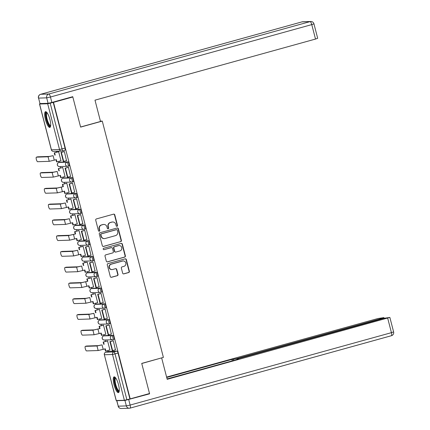 <?xml version="1.0" encoding="UTF-8"?>
<svg xmlns="http://www.w3.org/2000/svg" width="430" height="430" viewBox="0 0 430 430"><rect width="100%" height="100%" fill="white"/><g stroke="black" fill="none" stroke-linecap="round" stroke-linejoin="round"><path stroke-width="0.64" d="M117.024 226.304A0.72 0.693 88.1 0 0 117.514 225.422L114.788 214.882A1.027 0.989 88.1 0 0 113.574 214.156L96.411 218.913A1.027 0.989 88.1 0 0 95.718 220.165L98.443 230.706A0.72 0.693 88.1 0 0 99.287 231.216A0.72 0.693 88.1 0 0 99.776 230.34L99.421 228.975A3.284 3.16 88.1 0 1 101.652 224.954L103.087 224.557A3.284 3.16 88.1 0 1 106.957 226.884L107.312 228.249A0.72 0.693 88.1 0 0 108.156 228.76A0.72 0.693 88.1 0 0 108.645 227.878L108.29 226.519A3.284 3.16 88.1 0 1 110.521 222.498L111.95 222.1A3.284 3.16 88.1 0 1 115.826 224.428L116.175 225.793A0.72 0.693 88.1 0 0 117.024 226.304M116.723 226.314A0.72 0.693 88.1 0 0 117.223 225.433L114.498 214.892A1.027 0.989 88.1 0 0 113.654 214.135M98.991 231.232A0.72 0.693 88.1 0 0 99.491 230.346L99.136 228.986L99.421 228.975M107.855 228.771A0.72 0.693 88.1 0 0 108.36 227.889L108.005 226.524L108.29 226.519M112.934 339.652L113.934 339.377A2.091 0.559 -105.5 0 0 113.966 339.372A2.091 0.559 -105.5 0 0 113.966 337.27A2.091 0.559 -105.5 0 0 112.886 335.335L104.78 335.599A2.091 0.559 -105.5 0 0 104.743 335.604A2.091 0.559 -105.5 0 0 104.71 335.62M108.855 323.887L109.854 323.607A2.091 0.559 -105.5 0 0 109.892 323.602A2.091 0.559 -105.5 0 0 109.886 321.506A2.091 0.559 -105.5 0 0 108.806 319.565L100.706 319.834A2.091 0.559 -105.5 0 0 100.668 319.839A2.091 0.559 -105.5 0 0 100.636 319.856M104.775 308.122L105.775 307.842A2.091 0.559 -105.5 0 0 105.812 307.837A2.091 0.559 -105.5 0 0 105.807 305.735A2.091 0.559 -105.5 0 0 104.732 303.8L96.626 304.069A2.091 0.559 -105.5 0 0 96.589 304.075A2.091 0.559 -105.5 0 0 96.556 304.085M100.701 292.352L101.7 292.077A2.091 0.559 -105.5 0 0 101.733 292.072A2.091 0.559 -105.5 0 0 101.733 289.971A2.091 0.559 -105.5 0 0 100.652 288.036L92.547 288.299A2.091 0.559 -105.5 0 0 92.514 288.304A2.091 0.559 -105.5 0 0 92.477 288.32M96.621 276.587L97.621 276.307A2.091 0.559 -105.5 0 0 97.658 276.302A2.091 0.559 -105.5 0 0 97.653 274.206A2.091 0.559 -105.5 0 0 96.578 272.265L88.472 272.534A2.091 0.559 -105.5 0 0 88.435 272.539A2.091 0.559 -105.5 0 0 88.403 272.555M92.547 260.822L93.541 260.542A2.091 0.559 -105.5 0 0 93.579 260.537A2.091 0.559 -105.5 0 0 93.579 258.435A2.091 0.559 -105.5 0 0 92.498 256.5L84.393 256.769A2.091 0.559 -105.5 0 0 84.355 256.774A2.091 0.559 -105.5 0 0 84.323 256.785M88.467 245.052L89.467 244.777A2.091 0.559 -105.5 0 0 89.505 244.772A2.091 0.559 -105.5 0 0 89.499 242.671A2.091 0.559 -105.5 0 0 88.419 240.736L80.313 240.999A2.091 0.559 -105.5 0 0 80.281 241.004A2.091 0.559 -105.5 0 0 80.249 241.02M84.388 229.287L85.387 229.007A2.091 0.559 -105.5 0 0 85.425 229.002A2.091 0.559 -105.5 0 0 85.419 226.906A2.091 0.559 -105.5 0 0 84.344 224.965L76.239 225.234A2.091 0.559 -105.5 0 0 76.201 225.239A2.091 0.559 -105.5 0 0 76.169 225.255M80.313 213.522L81.313 213.242A2.091 0.559 -105.5 0 0 81.345 213.237A2.091 0.559 -105.5 0 0 81.345 211.135A2.091 0.559 -105.5 0 0 80.265 209.2L72.159 209.469A2.091 0.559 -105.5 0 0 72.127 209.475A2.091 0.559 -105.5 0 0 72.09 209.485M76.234 197.752L77.233 197.477A2.091 0.559 -105.5 0 0 77.271 197.472A2.091 0.559 -105.5 0 0 77.266 195.37A2.091 0.559 -105.5 0 0 76.191 193.435L68.085 193.699A2.091 0.559 -105.5 0 0 68.047 193.704A2.091 0.559 -105.5 0 0 68.015 193.72M72.159 181.987L73.154 181.707A2.091 0.559 -105.5 0 0 73.191 181.702A2.091 0.559 -105.5 0 0 73.191 179.606A2.091 0.559 -105.5 0 0 72.111 177.665L64.005 177.934A2.091 0.559 -105.5 0 0 63.968 177.939A2.091 0.559 -105.5 0 0 63.936 177.955M68.08 166.222L69.079 165.942A2.091 0.559 -105.5 0 0 69.112 165.937A2.091 0.559 -105.5 0 0 69.112 163.835A2.091 0.559 -105.5 0 0 68.031 161.9L59.926 162.169A2.091 0.559 -105.5 0 0 59.894 162.174A2.091 0.559 -105.5 0 0 59.861 162.185M49.918 119.47A8.159 2.177 -105.5 0 0 45.505 111.682A8.159 2.177 -105.5 0 0 45.451 119.615A8.159 2.177 -105.5 0 0 49.858 127.404A8.159 2.177 -105.5 0 0 49.918 119.47M118.503 384.673A8.159 2.177 -105.5 0 0 114.09 376.884A8.159 2.177 -105.5 0 0 114.036 384.818A8.159 2.177 -105.5 0 0 118.449 392.606A8.159 2.177 -105.5 0 0 118.503 384.673M122.652 273.147A1.027 0.989 88.1 0 0 123.861 273.872L128.678 272.539A1.027 0.989 88.1 0 0 129.371 271.282L126.345 259.575A1.027 0.989 88.1 0 0 125.135 258.849L107.973 263.601A1.027 0.989 88.1 0 0 107.274 264.858L110.3 276.565A1.027 0.989 88.1 0 0 111.51 277.291L117.325 275.684A1.027 0.989 88.1 0 0 118.024 274.426L116.729 269.416A1.027 0.989 88.1 0 0 115.519 268.685L112.633 269.486A2.747 2.639 88.1 0 1 109.338 267.234A2.747 2.639 88.1 0 1 111.262 264.181L122.561 261.048A2.747 2.639 88.1 0 1 125.861 263.305A2.747 2.639 88.1 0 1 123.931 266.358L122.05 266.88A1.027 0.989 88.1 0 0 121.351 268.132L122.652 273.147M71.498 97.029L72.826 96.986L80.62 127.103L102.281 121.104L163.389 357.4L141.728 363.404L149.516 393.52L130.188 398.879L53.497 102.345L50.197 103.189L62.038 148.968A2.091 0.559 74.5 0 1 62.028 151.005A2.091 0.559 74.5 0 1 61.99 151.011A2.091 2.01 88.1 0 1 61.533 151.08A2.091 2.091 0 0 0 62.028 151.005L65.037 150.172A2.091 0.559 74.5 0 1 65 150.177L62.06 150.989M72.826 96.986L53.497 102.345M120.696 241.687A1.027 0.989 88.1 0 0 121.394 240.429L118.363 228.722A1.027 0.989 88.1 0 0 117.153 227.997L99.991 232.748A1.027 0.989 88.1 0 0 99.292 234.006L102.324 245.713A1.027 0.989 88.1 0 0 103.533 246.438L120.411 241.692A1.027 0.989 88.1 0 0 121.104 240.44L118.078 228.733A1.027 0.989 88.1 0 0 117.234 227.975M122.356 244.149L125.383 255.855A1.027 0.989 88.1 0 1 124.684 257.113L107.521 261.865A1.027 0.989 88.1 0 1 106.312 261.139L105.017 256.13A1.027 0.989 88.1 0 1 105.716 254.872L112.676 252.942A1.027 0.989 88.1 0 0 113.369 251.69L112.509 248.363A1.027 0.989 88.1 0 0 111.3 247.637L104.055 249.647A0.72 0.693 88.1 0 1 103.189 249.056A0.72 0.693 88.1 0 1 103.694 248.255L121.147 243.423A1.027 0.989 88.1 0 1 122.356 244.149L122.066 244.159L125.098 255.866L125.383 255.855M108.79 351.385A2.091 0.559 74.5 0 1 108.822 351.375A2.091 0.559 74.5 0 1 108.86 351.369L116.965 351.1L113.95 351.933A2.091 0.559 74.5 0 1 115.046 353.938L126.888 399.723L124.372 400.276L116.186 400.529L104.345 354.745L116.267 400.545M56.239 151.252L56.497 152.252M58.846 161.336L59.12 162.389M60.195 166.55L60.576 168.023M62.925 177.101L63.194 178.154M64.274 182.32L64.65 183.787M66.999 192.866L67.273 193.919M68.349 198.085L68.73 199.552M71.079 208.636L71.353 209.689M72.428 213.85L72.81 215.322M75.159 224.401L75.427 225.454M76.508 229.62L76.884 231.087M79.233 240.166L79.507 241.219M80.582 245.385L80.964 246.852M83.312 255.936L83.581 256.989M84.662 261.15L85.038 262.623M87.387 271.701L87.661 272.754M88.736 276.92L89.118 278.387M91.466 287.466L91.74 288.519M92.816 292.685L93.197 294.152M95.546 303.236L95.815 304.289M96.895 308.45L97.271 309.923M99.62 319.001L99.894 320.054M100.969 324.22L101.351 325.687M103.7 334.766L103.974 335.819M105.049 339.985L105.431 341.452M107.774 350.531L108.048 351.589M130.188 398.879L126.888 399.723M40.748 103.549L39.576 104.012L47.682 103.743L50.197 103.189M60.711 160.815L60.99 160.809L58.641 151.709L58.222 151.774M66.499 160.626L64.366 151.521L63.952 151.602M70.574 176.391L68.445 167.291L68.031 167.367M64.79 176.585L65.07 176.574L62.715 167.48L62.302 167.544M74.653 192.162L72.519 183.056L72.111 183.132M68.87 192.35L69.149 192.339L66.795 183.244L66.376 183.309M78.733 207.926L76.599 198.821L76.185 198.902M72.944 208.115L73.224 208.109L70.869 199.009L70.456 199.074M82.807 223.691L80.679 214.591L80.265 214.667M77.024 223.885L77.303 223.874L74.949 214.78L74.535 214.844M86.887 239.462L84.753 230.356L84.339 230.432M81.098 239.65L81.377 239.639L79.029 230.544L78.609 230.609M90.961 255.226L88.833 246.121L88.419 246.202M85.178 255.415L85.457 255.409L83.103 246.309L82.689 246.374M95.041 270.991L92.912 261.892L92.498 261.967M89.257 271.185L89.537 271.174L87.182 262.08L86.763 262.144M99.12 286.762L96.986 277.656L96.573 277.732M93.331 286.95L93.611 286.939L91.262 277.844L90.843 277.909M103.195 302.526L101.066 293.421L100.652 293.502M97.411 302.715L97.691 302.709L95.336 293.609L94.922 293.674M107.274 318.291L105.14 309.192L104.732 309.267M101.485 318.485L101.765 318.474L99.416 309.38L98.997 309.444M111.348 334.062L109.22 324.956L108.806 325.032M105.565 334.25L105.844 334.239L103.49 325.144L103.076 325.209M115.428 349.827L113.3 340.721L112.886 340.802M109.645 350.015L109.924 350.009L107.57 340.909L107.151 340.974M102.281 121.104L100.421 121.163M129.898 398.884L118.056 353.105A2.091 0.559 -105.5 0 0 116.965 351.1M53.212 102.351L65.054 148.135A2.091 0.559 74.5 0 1 65.037 150.172M112.665 221.993L112.38 222.004A3.284 3.16 88.1 0 0 111.666 222.111L111.95 222.1M108.005 226.524A3.284 3.16 88.1 0 1 110.236 222.509L111.666 222.111M103.797 224.449L103.512 224.46A3.284 3.16 88.1 0 0 102.797 224.567L103.087 224.557M99.136 228.986A3.284 3.16 88.1 0 1 101.367 224.965L102.797 224.567M103.168 246.471A1.027 0.989 88.1 0 0 103.248 246.449L120.411 241.692M117.315 230.184A0.72 0.693 88.1 0 0 116.466 229.674L101.399 233.85A0.72 0.693 88.1 0 0 100.91 234.726L101.286 236.167A3.284 3.16 88.1 0 0 105.156 238.494L115.455 235.64A3.284 3.16 88.1 0 0 117.686 231.619L117.315 230.184M116.621 229.652L116.337 229.658A0.72 0.693 88.1 0 0 116.181 229.684L116.466 229.674M104.442 238.607L104.157 238.612A3.284 3.16 88.1 0 1 100.996 236.177L100.625 234.737A0.72 0.693 88.1 0 1 101.114 233.855L116.181 229.684M107.156 261.897A1.027 0.989 88.1 0 0 107.237 261.875L124.399 257.118A1.027 0.989 88.1 0 0 125.098 255.866M111.526 247.605L111.236 247.61A1.027 0.989 88.1 0 0 111.015 247.648L104.055 249.647M119.895 250.943A2.747 2.639 88.1 0 0 119.121 245.546A2.747 2.639 88.1 0 0 118.524 245.637L114.541 246.739A1.027 0.989 88.1 0 0 113.848 247.997L114.708 251.319A1.027 0.989 88.1 0 0 115.917 252.044L119.895 250.943M119.121 245.546L118.836 245.551A2.747 2.639 88.1 0 0 118.239 245.643L118.524 245.637M115.692 252.082L115.407 252.087A1.027 0.989 88.1 0 1 114.418 251.33L113.558 248.002A1.027 0.989 88.1 0 1 114.256 246.75L118.239 245.643M122.066 244.159A1.027 0.989 88.1 0 0 121.222 243.401M123.157 260.956L122.872 260.967A2.747 2.639 88.1 0 0 122.276 261.058L122.561 261.048M112.036 269.578L111.752 269.589A2.747 2.639 88.1 0 1 110.978 264.187L122.276 261.058M111.144 277.323A1.027 0.989 88.1 0 0 111.225 277.302L117.041 275.689A1.027 0.989 88.1 0 0 117.739 274.437L116.444 269.427A1.027 0.989 88.1 0 0 115.6 268.669M123.491 273.899A1.027 0.989 88.1 0 0 123.571 273.883L128.387 272.545A1.027 0.989 88.1 0 0 129.086 271.292L126.06 259.586A1.027 0.989 88.1 0 0 125.216 258.828M37.609 156.837A2.354 0.629 74.5 0 1 37.647 156.821A2.354 0.629 74.5 0 1 37.69 156.816L36.426 157.165A2.354 0.629 -105.5 0 0 36.383 157.17A2.354 0.629 -105.5 0 0 36.389 159.535A2.354 0.629 -105.5 0 0 37.603 161.712L49.246 161.331L56.362 159.637L56.937 161.863L60.974 160.745M56.937 161.863L56.566 161.874L56.013 159.734M36.426 157.165L48.069 156.783L53.1 155.671L49.332 156.434L37.69 156.816M54.814 155.101L54.239 152.881L58.647 151.747M58.432 151.72L54.239 152.881M64.215 151.527L60.995 152.419L63.323 161.417L63.694 161.4L61.366 152.408L64.382 151.575M63.694 161.4L66.709 160.567M60.995 152.419L61.366 152.408M55.185 155.09L54.61 152.865M100.507 121.486L94.992 100.163L315.507 39.06L311.766 24.607L50.455 97.013L51.863 102.469L72.751 96.685L80.593 127.006L100.507 121.486M39.985 103.571L48.09 103.307L46.682 97.846L38.576 98.115L39.985 103.571L38.576 98.115A3.139 3.015 88.1 0 1 40.705 94.278L48.81 94.009L310.127 21.602L302.021 21.871L40.705 94.278A3.139 0.839 -105.5 0 0 40.651 94.283A3.139 0.839 -105.5 0 0 40.592 94.31M302.698 21.769A3.139 3.139 0 0 0 301.967 21.882A3.139 0.839 -105.5 0 1 302.021 21.871A3.139 3.015 -91.9 0 1 302.698 21.769L310.804 21.5A3.139 3.015 88.1 0 0 310.127 21.602A3.139 0.839 -105.5 0 1 311.766 24.607L313.948 23.849L317.684 38.302L315.507 39.06M51.863 102.469L48.09 103.307M124.936 400.448L116.831 400.712L118.245 406.173L126.35 405.904L124.936 400.448L149.597 393.826L141.755 363.506L161.223 358.002M161.669 357.986L167.184 379.314L389.752 317.431L383.802 318.34L239.058 358.443L236.882 359.2L237.086 359.528M167.082 378.927L238.349 359.179L237.005 359.222M381.888 318.872L381.77 318.404L383.823 317.625L377.873 318.533L166.603 377.072M233.554 360.507L233.253 359.346L231.91 359.394L166.706 377.459M233.253 359.346L237.027 358.512L237.166 359.039M381.77 318.404L237.027 358.512M149.597 393.826L148.264 393.869M232.286 360.861L231.91 359.394M50.638 125.936A7.063 1.881 74.5 0 1 50.224 126.151A7.063 1.881 74.5 0 1 46.526 119.389A7.063 1.881 74.5 0 1 46.693 112.504A7.063 1.881 74.5 0 1 46.929 112.542M47.192 112.896A6.536 1.747 -105.5 0 0 47.214 119.47A6.536 1.747 -105.5 0 0 50.579 125.512A6.536 1.747 -105.5 0 0 50.681 125.495M45.972 111.725A8.105 2.161 -105.5 0 0 46.375 119.906A8.105 2.161 -105.5 0 0 50.24 127.124M119.223 391.139A7.063 1.881 74.5 0 1 118.809 391.354A7.063 1.881 74.5 0 1 115.111 384.592A7.063 1.881 74.5 0 1 115.283 377.707A7.063 1.881 74.5 0 1 115.514 377.744M115.778 378.099A6.536 1.747 -105.5 0 0 115.799 384.673A6.536 1.747 -105.5 0 0 119.164 390.714A6.536 1.747 -105.5 0 0 119.271 390.698M114.557 376.927A8.105 2.161 -105.5 0 0 114.96 385.108A8.105 2.161 -105.5 0 0 118.825 392.327M41.688 172.607A2.354 0.629 74.5 0 1 41.726 172.591A2.354 0.629 74.5 0 1 41.764 172.586L40.501 172.935A2.354 0.629 -105.5 0 0 40.463 172.941A2.354 0.629 -105.5 0 0 40.468 175.3A2.354 0.629 -105.5 0 0 41.678 177.482L53.32 177.101L60.442 175.408L61.017 177.628L65.054 176.51M61.017 177.628L60.646 177.638L60.092 175.504M40.501 172.935L52.143 172.548L57.174 171.436L53.406 172.199L41.764 172.586M58.894 170.871L58.319 168.646L62.726 167.517M62.511 167.485L58.319 168.646M68.295 167.291L65.075 168.184L67.403 177.181L67.773 177.171L65.446 168.173L68.456 167.34M67.773 177.171L70.783 176.332M65.075 168.184L65.446 168.173M59.265 170.855L58.69 168.635M45.763 188.372A2.354 0.629 74.5 0 1 45.806 188.356A2.354 0.629 74.5 0 1 45.843 188.351L44.58 188.7A2.354 0.629 -105.5 0 0 44.543 188.705A2.354 0.629 -105.5 0 0 44.543 191.071A2.354 0.629 -105.5 0 0 45.757 193.247L57.4 192.866L64.516 191.173L65.091 193.398L69.128 192.275M65.091 193.398L64.72 193.409L64.167 191.269M44.58 188.7L56.222 188.319L63.344 186.625L57.486 187.969L45.843 188.351M62.968 186.636L62.393 184.411L66.806 183.282M66.585 183.25L62.393 184.411M72.369 183.062L69.149 183.954L71.477 192.946L71.848 192.936L69.526 183.943L72.536 183.105M71.848 192.936L74.863 192.102M69.149 183.954L69.526 183.943M63.344 186.625L62.769 184.4M49.842 204.137A2.354 0.629 74.5 0 1 49.88 204.121A2.354 0.629 74.5 0 1 49.923 204.116L48.66 204.465A2.354 0.629 -105.5 0 0 48.617 204.47A2.354 0.629 -105.5 0 0 48.622 206.835A2.354 0.629 -105.5 0 0 49.832 209.012L61.474 208.631L68.596 206.938L69.171 209.163L73.207 208.045M69.171 209.163L68.8 209.174L68.246 207.034M48.66 204.465L60.302 204.083L65.333 202.971L61.565 203.734L49.923 204.116M67.048 202.401L66.473 200.181L70.88 199.047M70.665 199.02L66.473 200.181M76.449 198.827L73.229 199.719L75.556 208.717L75.927 208.7L73.6 199.708L76.615 198.875M75.927 208.7L78.937 207.867M73.229 199.719L73.6 199.708M67.419 202.39L66.843 200.165M53.922 219.907A2.354 0.629 74.5 0 1 53.96 219.891A2.354 0.629 74.5 0 1 53.997 219.886L52.734 220.235A2.354 0.629 -105.5 0 0 52.697 220.241A2.354 0.629 -105.5 0 0 52.697 222.6A2.354 0.629 -105.5 0 0 53.911 224.782L65.553 224.401L72.675 222.708L73.251 224.928L77.287 223.81M73.251 224.928L72.874 224.938L72.321 222.804M52.734 220.235L64.376 219.848L69.407 218.736L65.639 219.499L53.997 219.886M71.127 218.171L70.552 215.946L74.96 214.817M74.739 214.785L70.552 215.946M80.528 214.591L77.309 215.484L79.631 224.481L80.007 224.471L77.68 215.473L80.689 214.64M80.007 224.471L83.017 223.632M77.309 215.484L77.68 215.473M71.498 218.155L70.923 215.935M57.996 235.672A2.354 0.629 74.5 0 1 58.034 235.656A2.354 0.629 74.5 0 1 58.077 235.651L56.814 236A2.354 0.629 -105.5 0 0 56.771 236.005A2.354 0.629 -105.5 0 0 56.776 238.37A2.354 0.629 -105.5 0 0 57.991 240.547L69.633 240.166L76.75 238.473L77.325 240.698L81.361 239.575M77.325 240.698L76.954 240.709L76.4 238.569M56.814 236L68.456 235.619L75.572 233.925L69.719 235.269L58.077 235.651M75.202 233.936L74.626 231.711L79.034 230.582M78.819 230.55L74.626 231.711M84.603 230.362L81.383 231.254L83.71 240.246L84.081 240.236L81.754 231.243L84.769 230.405M84.081 240.236L87.096 239.402M81.383 231.254L81.754 231.243M75.572 233.925L74.997 231.7M62.076 251.437A2.354 0.629 74.5 0 1 62.114 251.421A2.354 0.629 74.5 0 1 62.151 251.416L60.888 251.765A2.354 0.629 -105.5 0 0 60.85 251.77A2.354 0.629 -105.5 0 0 60.856 254.135A2.354 0.629 -105.5 0 0 62.065 256.312L73.707 255.931L80.829 254.237L81.404 256.463L85.441 255.345M81.404 256.463L81.033 256.474L80.48 254.334M60.888 251.765L72.53 251.383L77.561 250.271L73.793 251.034L62.151 251.416M79.281 249.701L78.706 247.481L83.114 246.347M82.899 246.32L78.706 247.481M88.682 246.127L85.462 247.019L87.79 256.017L88.161 256L85.833 247.008L88.843 246.175M88.161 256L91.171 255.167M85.462 247.019L85.833 247.008M79.652 249.69L79.077 247.465M66.155 267.207A2.354 0.629 74.5 0 1 66.193 267.191A2.354 0.629 74.5 0 1 66.231 267.186L64.968 267.535A2.354 0.629 -105.5 0 0 64.93 267.541A2.354 0.629 -105.5 0 0 64.93 269.9A2.354 0.629 -105.5 0 0 66.145 272.082L77.787 271.695L84.903 270.008L85.479 272.228L89.515 271.11M85.479 272.228L85.108 272.238L84.554 270.104M64.968 267.535L76.61 267.148L81.641 266.036L77.873 266.799L66.231 267.186M83.356 265.471L82.78 263.246L87.193 262.117M86.973 262.085L82.78 263.246M92.762 261.892L89.537 262.784L91.864 271.781L92.24 271.771L89.913 262.773L92.923 261.94M92.24 271.771L95.25 270.932M89.537 262.784L89.913 262.773M83.732 265.455L83.157 263.235M70.23 282.972A2.354 0.629 74.5 0 1 70.267 282.956A2.354 0.629 74.5 0 1 70.31 282.951L69.047 283.3A2.354 0.629 -105.5 0 0 69.004 283.305A2.354 0.629 -105.5 0 0 69.01 285.671A2.354 0.629 -105.5 0 0 70.224 287.847L81.861 287.466L88.983 285.773L89.558 287.998L93.595 286.875M89.558 287.998L89.187 288.009L88.634 285.869M69.047 283.3L80.689 282.918L87.806 281.225L81.953 282.569L70.31 282.951M87.435 281.236L86.86 279.011L91.267 277.882M91.052 277.85L86.86 279.011M96.836 277.662L93.616 278.554L95.944 287.546L96.315 287.536L93.987 278.543L97.003 277.705M96.315 287.536L99.325 286.702M93.616 278.554L93.987 278.543M87.806 281.225L87.231 279M74.309 298.737A2.354 0.629 74.5 0 1 74.347 298.721A2.354 0.629 74.5 0 1 74.385 298.716L73.121 299.065A2.354 0.629 -105.5 0 0 73.084 299.07A2.354 0.629 -105.5 0 0 73.084 301.435A2.354 0.629 -105.5 0 0 74.299 303.612L85.941 303.231L93.063 301.537L93.638 303.763L97.674 302.645M93.638 303.763L93.262 303.773L92.713 301.634M73.121 299.065L84.764 298.683L89.795 297.571L86.027 298.334L74.385 298.716M91.515 297.001L90.94 294.781L95.347 293.647M95.127 293.62L90.94 294.781M100.916 293.427L97.696 294.319L100.018 303.317L100.394 303.3L98.067 294.308L101.077 293.475M100.394 303.3L103.404 302.467M97.696 294.319L98.067 294.308M91.886 296.99L91.31 294.765M78.384 314.507A2.354 0.629 74.5 0 1 78.421 314.491A2.354 0.629 74.5 0 1 78.464 314.486L77.201 314.835A2.354 0.629 -105.5 0 0 77.158 314.841A2.354 0.629 -105.5 0 0 77.163 317.2A2.354 0.629 -105.5 0 0 78.378 319.382L90.02 318.995L97.137 317.302L97.712 319.528L101.749 318.41M97.712 319.528L97.341 319.538L96.788 317.404M77.201 314.835L88.843 314.448L93.874 313.336L90.106 314.099L78.464 314.486M95.589 312.771L95.014 310.546L99.427 309.417M99.206 309.385L95.014 310.546M104.99 309.192L101.77 310.084L104.098 319.082L104.469 319.071L102.146 310.073L105.156 309.24M104.469 319.071L107.484 318.232M101.77 310.084L102.146 310.073M95.96 312.755L95.39 310.535M82.463 330.272A2.354 0.629 74.5 0 1 82.501 330.256A2.354 0.629 74.5 0 1 82.538 330.251L81.281 330.6A2.354 0.629 -105.5 0 0 81.238 330.606A2.354 0.629 -105.5 0 0 81.243 332.971A2.354 0.629 -105.5 0 0 82.453 335.147L94.095 334.766L101.217 333.073L101.792 335.298L105.828 334.175M101.792 335.298L101.421 335.309L100.867 333.169M81.281 330.6L92.918 330.219L100.04 328.525L94.181 329.869L82.538 330.251M99.669 328.536L99.094 326.311L103.501 325.182M103.286 325.15L99.094 326.311M109.069 324.962L105.85 325.854L108.177 334.846L108.548 334.836L106.221 325.843L109.231 325.005M108.548 334.836L111.558 334.002M105.85 325.854L106.221 325.843M100.04 328.525L99.464 326.3M86.543 346.037A2.354 0.629 74.5 0 1 86.581 346.021A2.354 0.629 74.5 0 1 86.618 346.016L85.355 346.365A2.354 0.629 -105.5 0 0 85.317 346.37A2.354 0.629 -105.5 0 0 85.317 348.735A2.354 0.629 -105.5 0 0 86.532 350.912L98.174 350.531L105.296 348.837L105.871 351.063L109.908 349.945M105.871 351.063L105.495 351.073L104.942 348.934M85.355 346.365L96.997 345.983L102.028 344.871L98.26 345.634L86.618 346.016M103.743 344.301L103.168 342.081L107.581 340.947M107.36 340.92L103.168 342.081M113.149 340.727L109.924 341.619L112.251 350.617L112.628 350.6L110.3 341.608L113.31 340.775M112.628 350.6L115.638 349.767M109.924 341.619L110.3 341.608M104.119 344.29L103.544 342.065M117.223 225.433L117.514 225.422M99.491 230.346L99.776 230.34M108.36 227.889L108.645 227.878M104.743 335.604L103.678 335.9A2.091 0.559 74.5 0 1 103.711 335.894L111.816 335.631A2.091 0.559 74.5 0 1 112.896 337.566A2.091 0.559 74.5 0 1 112.896 339.668A2.091 0.559 74.5 0 1 112.864 339.673A2.091 2.01 -91.9 0 1 110.397 338.19A2.091 2.01 -91.9 0 1 111.816 335.631L112.886 335.335M104.78 335.599L103.711 335.894A2.091 2.01 88.1 0 0 102.292 338.458A2.091 2.01 -91.9 0 0 104.302 340.006L112.407 339.743A2.091 2.091 0 0 0 112.896 339.668L113.966 339.372M99.561 320.151A2.091 0.559 74.5 0 1 99.599 320.135A2.091 0.559 74.5 0 1 99.636 320.13L107.742 319.861A2.091 0.559 74.5 0 1 108.817 321.801A2.091 0.559 74.5 0 1 108.822 323.903A2.091 0.559 74.5 0 1 108.785 323.908A2.091 2.01 -91.9 0 1 106.317 322.425A2.091 2.01 -91.9 0 1 107.742 319.861L108.806 319.565M100.706 319.834L99.636 320.13A2.091 2.01 88.1 0 0 98.217 322.688A2.091 2.01 -91.9 0 0 100.228 324.241L108.333 323.973A2.091 2.091 0 0 0 108.822 323.903L109.892 323.602M95.481 304.386A2.091 0.559 74.5 0 1 95.519 304.37A2.091 0.559 74.5 0 1 95.557 304.365L103.662 304.096A2.091 0.559 74.5 0 1 104.743 306.036A2.091 0.559 74.5 0 1 104.743 308.133A2.091 0.559 74.5 0 1 104.71 308.138A2.091 2.01 -91.9 0 1 102.243 306.654A2.091 2.01 -91.9 0 1 103.662 304.096L104.732 303.8M96.626 304.069L95.557 304.365A2.091 2.01 88.1 0 0 94.138 306.923A2.091 2.01 -91.9 0 0 96.148 308.477L104.254 308.208A2.091 2.091 0 0 0 104.743 308.133L105.812 307.837M92.514 288.304L91.445 288.6A2.091 0.559 74.5 0 1 91.477 288.594L99.583 288.331A2.091 0.559 74.5 0 1 100.663 290.266A2.091 0.559 74.5 0 1 100.668 292.368A2.091 0.559 74.5 0 1 100.631 292.373A2.091 2.01 -91.9 0 1 98.164 290.89A2.091 2.01 -91.9 0 1 99.583 288.331L100.652 288.036M92.547 288.299L91.477 288.594A2.091 2.01 88.1 0 0 90.058 291.158A2.091 2.01 -91.9 0 0 92.074 292.706L100.174 292.443A2.091 2.091 0 0 0 100.668 292.368L101.733 292.072M88.435 272.539L87.365 272.835A2.091 0.559 74.5 0 1 87.403 272.83L95.508 272.561A2.091 0.559 74.5 0 1 96.583 274.501A2.091 0.559 74.5 0 1 96.589 276.603A2.091 0.559 74.5 0 1 96.551 276.608A2.091 2.01 -91.9 0 1 94.089 275.125A2.091 2.01 -91.9 0 1 95.508 272.561L96.578 272.265M88.472 272.534L87.403 272.83A2.091 2.01 88.1 0 0 85.984 275.388A2.091 2.01 -91.9 0 0 87.994 276.942L96.1 276.673A2.091 2.091 0 0 0 96.589 276.603L97.658 276.302M83.248 257.086A2.091 0.559 74.5 0 1 83.291 257.07A2.091 0.559 74.5 0 1 83.323 257.065L91.429 256.796A2.091 0.559 74.5 0 1 92.509 258.736A2.091 0.559 74.5 0 1 92.509 260.833A2.091 0.559 74.5 0 1 92.477 260.838A2.091 2.01 -91.9 0 1 90.01 259.354A2.091 2.01 -91.9 0 1 91.429 256.796L92.498 256.5M84.393 256.769L83.323 257.065A2.091 2.01 88.1 0 0 81.904 259.623A2.091 2.01 -91.9 0 0 83.915 261.177L92.02 260.908A2.091 2.091 0 0 0 92.509 260.833L93.579 260.537M79.174 241.321A2.091 0.559 74.5 0 1 79.211 241.3A2.091 0.559 74.5 0 1 79.249 241.294L87.355 241.031A2.091 0.559 74.5 0 1 88.43 242.966A2.091 0.559 74.5 0 1 88.435 245.068A2.091 0.559 74.5 0 1 88.397 245.073A2.091 2.01 -91.9 0 1 85.93 243.59A2.091 2.01 -91.9 0 1 87.355 241.031L88.419 240.736M80.313 240.999L79.249 241.294A2.091 2.01 88.1 0 0 77.825 243.858A2.091 2.01 -91.9 0 0 79.84 245.406L87.946 245.143A2.091 2.091 0 0 0 88.435 245.068L89.505 244.772M76.201 225.239L75.132 225.535A2.091 0.559 74.5 0 1 75.169 225.53L83.275 225.261A2.091 0.559 74.5 0 1 84.355 227.201A2.091 0.559 74.5 0 1 84.355 229.303A2.091 0.559 74.5 0 1 84.318 229.308A2.091 2.01 -91.9 0 1 81.856 227.825A2.091 2.01 -91.9 0 1 83.275 225.261L84.344 224.965M76.239 225.234L75.169 225.53A2.091 2.01 88.1 0 0 73.75 228.088A2.091 2.01 -91.9 0 0 75.761 229.642L83.866 229.373A2.091 2.091 0 0 0 84.355 229.303L85.425 229.002M72.127 209.475L71.057 209.77A2.091 0.559 74.5 0 1 71.09 209.765L79.195 209.496A2.091 0.559 74.5 0 1 80.276 211.436A2.091 0.559 74.5 0 1 80.281 213.533A2.091 0.559 74.5 0 1 80.243 213.538A2.091 2.01 -91.9 0 1 77.776 212.054A2.091 2.01 -91.9 0 1 79.195 209.496L80.265 209.2M72.159 209.469L71.09 209.765A2.091 2.01 88.1 0 0 69.671 212.323A2.091 2.01 -91.9 0 0 71.686 213.877L79.786 213.608A2.091 2.091 0 0 0 80.281 213.533L81.345 213.237M68.047 193.704L66.978 194A2.091 0.559 74.5 0 1 67.016 193.994L75.121 193.731A2.091 0.559 74.5 0 1 76.196 195.666A2.091 0.559 74.5 0 1 76.201 197.768A2.091 0.559 74.5 0 1 76.164 197.773A2.091 2.01 -91.9 0 1 73.702 196.29A2.091 2.01 -91.9 0 1 75.121 193.731L76.191 193.435M68.085 193.699L67.016 193.994A2.091 2.01 88.1 0 0 65.597 196.558A2.091 2.01 -91.9 0 0 67.607 198.106L75.712 197.843A2.091 2.091 0 0 0 76.201 197.768L77.271 197.472M63.968 177.939L62.904 178.235A2.091 0.559 74.5 0 1 62.936 178.23L71.041 177.961A2.091 0.559 74.5 0 1 72.122 179.901A2.091 0.559 74.5 0 1 72.122 182.003A2.091 0.559 74.5 0 1 72.09 182.008A2.091 2.01 -91.9 0 1 69.622 180.525A2.091 2.01 -91.9 0 1 71.041 177.961L72.111 177.665M64.005 177.934L62.936 178.23A2.091 2.01 88.1 0 0 61.517 180.788A2.091 2.01 -91.9 0 0 63.527 182.341L71.633 182.073A2.091 2.091 0 0 0 72.122 182.003L73.191 181.702M59.894 162.174L58.824 162.47A2.091 0.559 74.5 0 1 58.862 162.465L66.967 162.196A2.091 0.559 74.5 0 1 68.042 164.136A2.091 0.559 74.5 0 1 68.047 166.233A2.091 0.559 74.5 0 1 68.01 166.238A2.091 2.01 -91.9 0 1 65.543 164.754A2.091 2.01 -91.9 0 1 66.967 162.196L68.031 161.9M59.926 162.169L58.862 162.465A2.091 2.01 88.1 0 0 57.437 165.023A2.091 2.01 -91.9 0 0 59.453 166.577L67.558 166.308A2.091 2.091 0 0 0 68.047 166.233L69.112 165.937M108.86 351.369L105.844 352.202L113.95 351.933A2.091 2.01 -91.9 0 0 112.531 354.492L104.425 354.761A2.091 2.01 -91.9 0 1 105.844 352.202A2.091 0.559 74.5 0 0 105.812 352.208A2.091 2.091 0 0 0 104.345 354.745M124.372 400.276L112.531 354.492L118.056 353.105M39.576 104.012L51.417 149.796L59.523 149.527L47.682 103.743M65.054 148.135L59.523 149.527A2.091 2.01 88.1 0 0 61.533 151.08L53.433 151.349A2.091 2.01 88.1 0 1 51.417 149.796L51.337 149.78A2.091 2.091 0 0 0 53.433 151.349M105.775 352.224A2.091 0.559 74.5 0 1 105.812 352.208L108.822 351.375M110.236 222.509L110.521 222.498M101.367 224.965L101.652 224.954M114.498 214.892L114.788 214.882M103.248 246.449L103.533 246.438M118.078 228.733L118.363 228.722M121.104 240.44L121.394 240.429M101.114 233.855L101.399 233.85M100.625 234.737L100.91 234.726M100.996 236.177L101.286 236.167M124.399 257.118L124.684 257.113M107.237 261.875L107.521 261.865M111.015 247.648L111.3 247.637M114.256 246.75L114.541 246.739M113.558 248.002L113.848 247.997M114.418 251.33L114.708 251.319M110.978 264.187L111.262 264.181M116.444 269.427L116.729 269.416M117.739 274.437L118.024 274.426M117.041 275.689L117.325 275.684M111.225 277.302L111.51 277.291M126.06 259.586L126.345 259.575M129.086 271.292L129.371 271.282M128.387 272.545L128.678 272.539M123.571 273.883L123.861 273.872M53.1 155.671L54.277 160.218M48.069 156.783L49.246 161.331M38.453 98.094A3.139 3.139 0 0 1 40.651 94.283L301.967 21.882A3.139 0.839 -105.5 0 0 301.914 21.898M50.455 97.013A3.139 0.839 -105.5 0 0 48.81 94.009A3.139 3.015 -91.9 0 0 46.682 97.846L50.455 97.013M128.71 399.61L130.123 405.071L391.434 332.664A3.139 0.839 -105.5 0 1 391.413 335.717A3.139 0.839 -105.5 0 1 391.359 335.723L130.15 408.102M389.876 317.453L393.617 331.906L391.434 332.664L387.699 318.211M130.123 405.071L126.35 405.904A3.139 3.015 -91.9 0 0 129.365 408.231A3.139 3.139 0 0 0 130.102 408.118A3.139 0.839 -105.5 0 0 130.123 405.071M116.707 400.69L118.245 406.173A3.139 3.015 88.1 0 0 121.26 408.5L129.365 408.231A3.139 3.015 -91.9 0 0 130.048 408.129A3.139 0.839 -105.5 0 0 130.102 408.118L391.413 335.717A3.139 3.139 0 0 0 393.617 331.906M57.174 171.436L58.351 175.983M52.143 172.548L53.32 177.101M61.253 187.2L62.431 191.753M56.222 188.319L57.4 192.866M65.333 202.971L66.505 207.518M60.302 204.083L61.474 208.631M69.407 218.736L70.584 223.283M64.376 219.848L65.553 224.401M73.487 234.5L74.664 239.053M68.456 235.619L69.633 240.166M77.561 250.271L78.738 254.818M72.53 251.383L73.707 255.931M81.641 266.036L82.818 270.583M76.61 267.148L77.787 271.695M85.72 281.8L86.898 286.353M80.689 282.918L81.861 287.466M89.795 297.571L90.972 302.118M84.764 298.683L85.941 303.231M93.874 313.336L95.052 317.883M88.843 314.448L90.02 318.995M97.954 329.1L99.126 333.648M92.918 330.219L94.095 334.766M102.028 344.871L103.205 349.418M96.997 345.983L98.174 350.531M100.668 319.839L99.599 320.135A2.091 2.091 0 0 0 100.228 324.241M96.589 304.075L95.519 304.37A2.091 2.091 0 0 0 96.148 308.477M84.355 256.774L83.291 257.07A2.091 2.091 0 0 0 83.915 261.177M80.281 241.004L79.211 241.3A2.091 2.091 0 0 0 79.84 245.406M58.824 162.47A2.091 2.091 0 0 0 59.453 166.577M62.904 178.235A2.091 2.091 0 0 0 63.527 182.341M66.978 194A2.091 2.091 0 0 0 67.607 198.106M71.057 209.77A2.091 2.091 0 0 0 71.686 213.877M75.132 225.535A2.091 2.091 0 0 0 75.761 229.642M87.365 272.835A2.091 2.091 0 0 0 87.994 276.942M91.445 288.6A2.091 2.091 0 0 0 92.074 292.706M103.678 335.9A2.091 2.091 0 0 0 104.302 340.006M39.495 103.995L51.337 149.78M37.647 156.821L36.383 157.17M313.948 23.849A3.139 3.139 0 0 0 310.804 21.5M118.121 406.151A3.139 3.139 0 0 0 121.26 408.5M236.973 359.561L236.882 359.2M383.947 317.646L384.108 318.259M41.726 172.591L40.463 172.941M45.806 188.356L44.543 188.705M49.88 204.121L48.617 204.47M53.96 219.891L52.697 220.241M58.034 235.656L56.771 236.005M62.114 251.421L60.85 251.77M66.193 267.191L64.93 267.541M70.267 282.956L69.004 283.305M74.347 298.721L73.084 299.07M78.421 314.491L77.158 314.841M82.501 330.256L81.238 330.606M86.581 346.021L85.317 346.37"/></g></svg>
